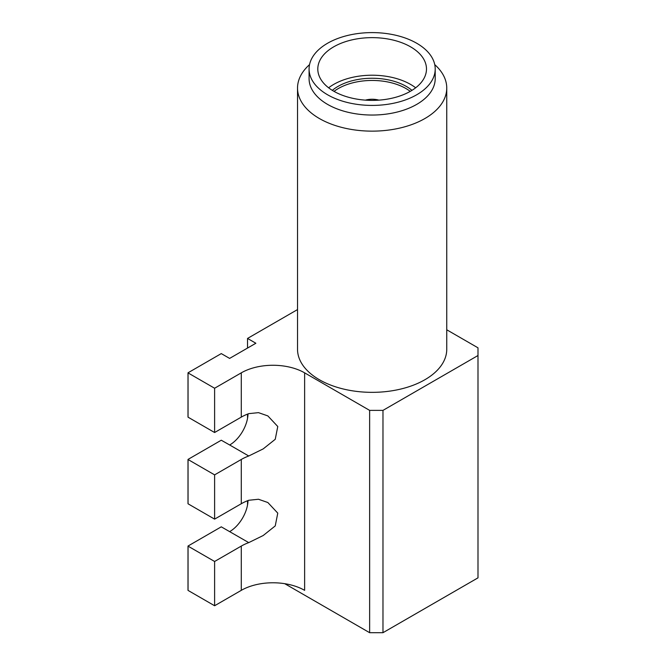 <?xml version="1.0" encoding="UTF-8"?>
<svg xmlns="http://www.w3.org/2000/svg" width="666" height="666" viewBox="0 0 666 666"><rect width="100%" height="100%" fill="white"/><g stroke="black" fill="none" stroke-linecap="round" stroke-linejoin="round"><path stroke-width="1" d="M446.753 88.062L446.753 349.267A74.617 43.074 180 0 1 400.691 389.069A74.617 43.074 180 0 1 319.38 379.728A74.617 43.074 180 0 1 297.527 349.267L297.527 88.062A74.617 43.074 0 0 0 319.38 118.523A74.617 43.074 0 0 0 400.691 127.864A74.617 43.074 0 0 0 446.753 88.062A74.617 43.074 0 0 0 434.748 64.627M309.082 69.006L309.082 78.63A63.062 36.405 0 0 0 327.547 104.379A63.062 36.405 0 0 0 396.27 112.271A63.062 36.405 0 0 0 435.206 78.63L435.206 69.006A63.062 36.405 0 0 0 416.733 43.265A63.062 36.405 0 0 0 348.01 35.373A63.062 36.405 0 0 0 309.082 69.006A63.062 36.405 0 0 0 327.547 94.755A63.062 36.405 0 0 0 396.27 102.647A63.062 36.405 0 0 0 435.206 69.006M410.564 46.828A54.337 31.369 0 0 0 351.348 40.027A54.337 31.369 0 0 0 317.799 69.006A54.337 31.369 0 0 0 333.716 91.192A54.337 31.369 0 0 0 392.932 97.994A54.337 31.369 0 0 0 426.481 69.006A54.337 31.369 0 0 0 410.564 46.828M328.629 87.795A54.337 31.369 180 0 1 410.564 84.407A54.337 31.369 180 0 1 415.659 87.795M411.963 90.351A48.327 27.905 0 0 0 406.31 86.43A48.327 27.905 0 0 0 332.317 90.351M410.248 91.375A47.852 27.631 0 0 0 405.977 88.545A47.852 27.631 0 0 0 334.032 91.375M365.401 100.141A15.326 8.849 180 0 1 378.879 100.141M229.678 444.988L221.279 440.218L188.003 459.423A188.595 108.883 0 0 0 188.045 459.523L214.61 474.866L241.283 459.465A44.788 25.857 180 0 1 248.743 455.994L229.678 444.988A25.932 14.968 120 0 0 248.01 413.927M188.045 459.523L188.045 503.796L214.61 519.13L241.283 503.737A44.788 25.857 180 0 1 248.743 500.266L258.491 499.259L267.857 502.53L277.772 513.128L275.241 525.915L263.203 535.514L248.743 542.615L221.279 526.831L188.003 546.045A188.595 108.883 0 0 0 188.045 546.145L188.045 590.409A188.595 108.883 180 0 1 188.003 590.317L188.003 546.045M188.045 503.796A188.595 108.883 180 0 1 188.003 503.696L188.003 459.423M248.743 542.615A44.788 25.857 180 0 0 241.283 546.078L214.61 561.48L188.045 546.145M188.045 590.409L214.61 605.752L241.283 590.351A44.788 25.857 180 0 1 304.628 590.351L304.628 372.843L369.638 410.381L382.975 410.381L477.997 355.519L477.997 577.847L382.975 632.7L382.975 410.381M214.61 561.48L214.61 605.752M304.628 372.843A44.788 25.857 180 0 0 241.283 372.843L214.61 388.245L188.045 372.902L188.045 417.174L214.61 432.517L241.283 417.116A44.788 25.857 180 0 1 248.743 413.644L258.491 412.645L267.857 415.917L277.772 426.506L275.241 439.302L263.203 448.892L248.743 455.994M214.61 388.245L214.61 432.517M214.61 474.866L214.61 519.13M297.527 309.573L247.536 338.436L255.869 343.248L229.62 358.408L221.279 353.596L188.003 372.81A188.595 108.883 0 0 0 188.045 372.902M188.003 372.81L188.003 417.082A188.595 108.883 0 0 0 188.045 417.174M229.678 531.61A25.932 14.968 120 0 0 248.01 500.541M382.975 632.7L369.638 632.7L369.638 410.381M477.997 355.519L477.997 347.827L446.753 329.787M309.54 64.627A74.617 43.074 0 0 0 297.527 88.062M369.638 632.7L284.757 583.691M247.536 338.436L247.536 348.06M247.536 414.11L247.536 418.331M247.536 500.732L247.536 504.945M241.283 546.078L241.283 590.351M241.283 372.843L241.283 417.116M241.283 459.465L241.283 503.737"/></g></svg>
